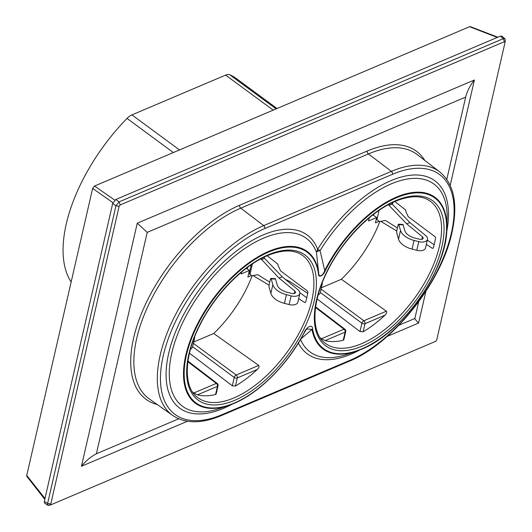 <?xml version="1.0" encoding="UTF-8"?>
<svg xmlns="http://www.w3.org/2000/svg" width="532" height="532" viewBox="0 0 532 532"><rect width="100%" height="100%" fill="white"/><g stroke="black" fill="none" stroke-linecap="round" stroke-linejoin="round"><path stroke-width="0.8" d="M277.019 108.508L236.447 78.623A132.056 66.892 126.4 0 0 229.771 74.779A11.638 5.899 126.4 0 0 225.608 75.098L131.929 114.899A11.638 5.899 126.4 0 0 127.028 118.423A132.056 66.892 126.4 0 0 66.267 223.965A132.056 66.892 126.4 0 0 71.142 282.033M421.823 239.327L422.408 236.773A3.132 1.756 -167.1 0 1 423.139 238.283A3.132 1.756 -167.1 0 1 419.548 239.26L414.834 238.043A12.535 7.029 -167.1 0 1 408.263 235.038A12.535 7.029 -167.1 0 1 404.852 230.695L403.17 224.856L398.834 224.63A2.241 0.552 -87 0 0 398.541 224.198A2.241 0.552 -87 0 0 398.042 225.116L396.879 230.176A2.241 0.552 -87 0 0 396.845 233.295L398.528 239.134L400.516 230.462L398.834 224.63M422.408 236.773L406.621 223.759L409.946 222.602L425.733 235.61A7.608 4.269 -167.1 0 1 427.502 239.287A7.608 4.269 -167.1 0 1 418.777 241.654L414.062 240.444A17.011 9.543 -167.1 0 1 405.151 236.361A17.011 9.543 -167.1 0 1 400.516 230.462M427.502 239.287L425.514 247.952A7.608 4.269 -167.1 0 1 416.789 250.326L412.074 249.109A17.011 9.543 -167.1 0 1 403.163 245.033A17.011 9.543 -167.1 0 1 398.528 239.134M232.032 404.24A107.504 54.457 126.4 0 1 168.691 353.348A107.504 54.457 126.4 0 1 242.406 246.662A107.504 54.457 126.4 0 1 317.657 249.282L316.414 252.155L317.624 251.303L317.657 249.282L320.078 250.599L324.733 270.555A94.27 47.754 -53.6 0 1 396.48 197.093A94.27 47.754 -53.6 0 1 446.847 228.388L446.847 228.388A94.27 47.754 -53.6 0 1 444.586 245.312A94.27 47.754 -53.6 0 1 361.614 349.218M361.554 349.238A94.27 47.754 -53.6 0 1 356.36 351.226A94.27 47.754 -53.6 0 1 311.985 329.408L312.617 329.162A93.639 47.434 126.4 0 0 361.853 348.866A93.639 47.434 126.4 0 0 444.326 245.631A93.639 47.434 126.4 0 0 396.546 197.738A93.639 47.434 126.4 0 0 325.278 270.715C323.296 276.048 318.129 278.269 318.429 273.621A93.639 47.434 -53.6 0 0 268.886 251.975A93.639 47.434 -53.6 0 0 186.413 355.203A93.639 47.434 -53.6 0 0 234.193 403.096A93.639 47.434 -53.6 0 0 304.091 332.786C306.558 326.562 312.796 323.788 312.617 329.162M267.197 255.759L278.103 264.311A86.942 44.043 126.4 0 1 278.003 265.328L280.643 270.948L307.449 290.991L307.948 292.128A88.139 44.648 126.4 0 1 306.937 297.142A88.139 44.648 126.4 0 1 305.614 302.289L304.783 302.595L305.627 302.243M299.895 292.74L306.798 297.74M320.131 337.7A69968.62 39602.891 13.5 0 0 321.461 338.758L325.125 340.62A87.98 44.562 126.4 0 0 343.226 340.254L343.818 339.768L345.72 331.496A2.241 2.241 0 0 0 344.896 329.215A2.241 1.137 -52.7 0 0 343.965 329.202L321.461 338.758M317.125 298.957L359.978 331.556L363.123 331.802A87.98 44.562 126.4 0 0 384.949 315.203C386.578 313.76 387.05 312.417 386.372 311.187A69969.385 39603.33 13.5 0 0 341.384 279.273L321.368 287.779M379.821 221.492A86.171 43.651 -53.6 0 1 341.384 279.273M396.752 230.968L380.719 221.325M394.857 201.522L405.763 210.08A86.942 44.043 -53.6 0 1 405.663 211.098L408.237 216.664L435.109 236.753L435.608 237.89A88.139 44.648 -53.6 0 1 434.597 242.911A88.139 44.648 -53.6 0 1 433.274 248.058L432.443 248.364L426.338 244.354M433.274 248.058L432.443 248.364L433.287 248.005M369.208 217.867L368.49 220.98L376.669 217.508L372.832 214.935M137.243 223.221L474.404 79.986C470.069 85.472 467.163 91.171 465.686 97.077L147.204 232.378L137.243 223.221L81.449 466.285C85.852 460.838 90.826 456.669 96.385 453.769L147.204 232.378M425.886 291.376L418.611 323.05C416.11 320.537 414.867 319.007 414.867 318.469L418.704 301.757M446.8 179.344L465.686 97.077M414.867 318.469L398.9 325.252M178.712 418.797L96.385 453.769M51.424 504.569L50.799 503.944L47.614 503.498L48.08 505.387L51.424 504.569L435.655 341.338L436.725 339.995L505.054 42.321L504.429 41.696L120.205 204.926L119.088 201.881L503.319 38.656L504.888 38.756L505.227 40.08M50.799 503.944L119.128 206.276L120.205 204.926M505.054 42.321L505.24 39.92M49.27 505.4L51.351 504.595M504.429 41.696L503.319 38.656L500.413 36.103L115.856 199.473L112.704 203.417L44.296 501.47L44.728 503.332L48.08 505.387M119.128 206.276L115.936 205.824L47.614 503.498L44.296 501.47M115.856 199.473L119.088 201.881L115.936 205.824L112.704 203.417M504.888 38.756L501.935 36.163L500.413 36.103M434.165 244.707L427.309 240.132M216.138 393.999L215.566 394.485A87.98 44.562 -53.6 0 1 197.465 394.85L193.801 392.995A69969.385 39603.33 -166.5 0 1 192.471 391.938M193.715 342.01L213.724 333.504A69968.62 39602.891 -166.5 0 1 258.712 365.418C259.337 366.801 258.865 368.137 257.288 369.434A87.98 44.562 -53.6 0 1 235.463 386.033L232.318 385.786L189.465 353.188M213.724 333.504A86.171 43.651 126.4 0 0 252.161 275.722M253.059 275.563L269.092 285.199M298.678 298.592L304.783 302.595L305.614 302.289M246.216 268.367L249.395 270.436L241.122 273.947L241.548 272.098M251.483 275.529L247.872 277.066L249.395 270.436M446.847 228.354L447.106 218.459A104.339 52.854 126.4 0 0 402.392 180.055A104.339 52.854 126.4 0 0 320.078 250.599L317.624 251.303M228.674 405.47L219.297 408.649A104.339 52.854 -53.6 0 1 171.803 353.082A104.339 52.854 -53.6 0 1 243.39 249.501A104.339 52.854 -53.6 0 1 316.414 252.155L318.701 273.129C318.595 277.87 322.924 276.022 324.733 270.555L325.278 270.715M318.429 273.621L318.701 273.129A94.27 47.754 126.4 0 0 268.82 251.33A94.27 47.754 126.4 0 0 185.788 355.256A94.27 47.754 126.4 0 0 228.7 405.457L233.927 403.462C259.297 392.988 288.065 364.034 304.264 332.739L306.645 328.949L304.091 332.786M300.46 339.31L311.985 329.408L306.651 328.949M44.967 498.524L26.753 475.428L26.799 476.339L44.788 499.309M114.799 200.145L94.53 186.034L92.635 188.408L26.753 475.428M92.635 188.408L112.944 202.685M497.267 37.44L469.576 26.706L94.53 186.034M469.576 26.706L470.235 26.613M376.669 217.508L375.439 222.875L379.136 221.299M392.417 204.328A107.265 54.337 126.4 0 0 392.955 202.379M373.61 215.46L373.923 214.097M247.2 269.006L247.586 267.33M318.183 294.834A7.608 4.269 12.9 0 0 320.244 292.673L322.239 284.008A7.608 4.269 12.9 0 0 322.219 282.838M321.182 285.571A7.608 4.269 12.9 0 0 322.239 284.008M307.729 293.365L289.747 281.488L285.265 279.287M275.51 279.087L271.174 278.861A2.241 0.552 -87 0 0 270.881 278.429L275.21 278.662A2.241 0.552 93 0 1 275.51 279.087L277.192 284.926A12.535 7.029 -167.1 0 0 287.174 292.281L291.888 293.491A3.132 1.756 -167.1 0 0 295.479 292.514A3.132 1.756 -167.1 0 0 294.755 291.004L278.961 277.99L260.953 258.785M270.881 278.429A2.241 0.552 -87 0 0 270.382 279.347L269.219 284.407A2.241 0.552 -87 0 0 269.185 287.533L270.868 293.365L272.856 284.693L271.174 278.861M278.961 277.99L282.286 276.833L298.073 289.84A7.608 4.269 -167.1 0 1 299.842 293.518L297.853 302.189A7.608 4.269 -167.1 0 1 289.129 304.557L284.414 303.346A17.011 9.543 -167.1 0 1 270.868 293.365M284.414 303.346L286.402 294.675A17.011 9.543 -167.1 0 1 272.856 284.693M286.402 294.675L291.124 295.892A7.608 4.269 -167.1 0 0 299.842 293.518M282.286 276.833L264.57 258.366L261.245 259.523M264.57 258.366L264.091 257.182M248.723 273.342L249.195 273.687A17.908 10.042 12.9 0 1 250.033 274.339L251.796 275.789L257.767 274.698L269.737 282.153M190.529 349.065A7.608 4.269 12.9 0 0 192.584 346.911L194.579 338.239A7.608 4.269 12.9 0 0 194.566 337.069M193.522 339.802A7.608 4.269 12.9 0 0 194.579 338.239M398.541 224.198L402.87 224.431A2.241 0.552 93 0 1 403.17 224.856M376.317 219.051A4.475 2.514 -167.1 0 1 376.962 219.503L379.456 221.558L385.427 220.467L397.397 227.922M409.946 222.602L392.23 204.135L388.905 205.292L388.606 204.554M392.23 204.135L391.752 202.951M406.621 223.759L388.905 205.292M127.028 118.423L173.352 152.551M412.074 249.109L414.062 240.444M157.253 404.546A120.365 60.974 -53.6 0 1 133.638 337.92A120.365 60.974 -53.6 0 1 239.653 205.226L367.313 150.988A120.365 60.974 -53.6 0 1 424.789 160.418M367.313 150.988A2.241 1.463 67 0 0 368.423 153.921L240.763 208.152A118.131 59.837 126.4 0 0 136.717 338.385A118.131 59.837 126.4 0 0 149.319 398.947L172.714 415.459C185.335 423.831 201.568 423.864 221.425 415.552L349.078 361.314A2.241 1.463 67 0 0 349.763 360.403A115.311 58.407 126.4 0 0 451.322 233.275A115.311 58.407 126.4 0 0 392.476 174.297A2.241 1.463 -113 0 0 391.366 171.37A117.545 59.544 -53.6 0 1 439.798 171.949L417.095 154.506A118.131 59.837 126.4 0 0 368.423 153.921L391.366 171.37L263.706 225.601A117.545 59.544 126.4 0 0 160.172 355.19A117.545 59.544 126.4 0 0 172.714 415.459M268.234 254.815A90.114 45.646 126.4 0 0 188.86 354.159A90.114 45.646 126.4 0 0 234.845 400.257A90.114 45.646 126.4 0 0 314.219 300.906A90.114 45.646 126.4 0 0 268.234 254.815M197.365 397.318A88.325 44.741 126.4 0 0 233.974 397.923A88.325 44.741 126.4 0 0 311.765 300.547A88.325 44.741 126.4 0 0 302.123 255.107C293.757 249.455 282.279 249.601 267.689 255.546C243.363 265.528 215.247 294.216 200.158 324.626C183.766 356.3 183.261 387.15 197.365 397.318M228.7 405.457L228.7 405.457A94.27 47.754 126.4 0 0 233.894 403.475M233.954 403.449A94.27 47.754 126.4 0 0 304.218 332.773M221.425 415.552A2.241 1.463 67 0 0 222.103 414.634A115.311 58.407 -53.6 0 1 163.258 355.655A115.311 58.407 -53.6 0 1 264.816 228.534A2.241 1.463 -113 0 0 263.706 225.601L240.763 208.152A2.241 1.463 -113 0 1 239.653 205.226M362.505 346.026A90.114 45.646 -53.6 0 1 316.52 299.928A90.114 45.646 -53.6 0 1 395.888 200.584A90.114 45.646 -53.6 0 1 441.879 246.675A90.114 45.646 -53.6 0 1 362.505 346.026M361.627 343.685A88.325 44.741 -53.6 0 1 325.025 343.087C310.921 332.919 311.426 302.063 327.818 270.389C342.901 239.985 371.023 211.297 395.349 201.315C409.939 195.364 421.417 195.217 429.783 200.87A88.325 44.741 -53.6 0 1 439.425 246.316A88.325 44.741 -53.6 0 1 361.627 343.685M356.36 351.226L361.58 349.231C402.106 333.471 447.206 269.578 446.847 228.388M300.533 339.476A104.339 52.854 126.4 0 0 346.95 354.412L356.334 351.24M359.685 350.009A107.504 54.457 -53.6 0 1 298.399 343.034M474.404 79.986L450.212 185.382M418.611 323.05L387.243 336.377M187.444 421.258L81.449 466.285M315.536 307.503L343.965 329.202A2.241 1.463 -113 0 1 345.088 332.134A2.241 1.257 12.9 0 0 345.72 331.496M359.978 331.556L361.893 323.217A2.241 1.104 -53.5 0 1 363.861 320.749L386.372 311.187M320.291 292.487L361.893 323.217A2.241 1.257 -167.1 0 0 364.985 323.682A2.241 1.463 -113 0 0 363.861 320.749L321.062 289.129M193.402 343.366L236.201 374.98A2.241 1.104 126.5 0 0 234.233 377.447L232.318 385.786M258.712 365.418L236.201 374.98A2.241 1.463 -113 0 1 237.325 377.919A2.241 1.257 -167.1 0 1 234.233 377.447L192.631 346.718M187.876 361.74L216.311 383.432L193.801 392.995M217.236 383.446A2.241 1.137 127.3 0 0 216.311 383.432A2.241 1.463 -113 0 1 217.428 386.372A2.241 1.257 12.9 0 0 218.06 385.727A2.241 2.241 0 0 0 217.236 383.446L187.969 361.108M392.476 174.297L264.816 228.534M222.103 414.634L349.763 360.403M325.125 340.62L345.088 332.134L343.226 340.254M363.123 331.802L364.985 323.682L384.949 315.203M215.566 394.485L217.428 386.372L197.465 394.85M257.288 369.434L237.325 377.919L235.463 386.033M317.657 249.282A107.504 54.457 -53.6 0 1 409.088 175.414A107.504 54.457 -53.6 0 1 446.667 231.925M289.129 304.557L291.124 295.892M294.163 293.558L294.755 291.004M250.033 274.339L252.421 263.925M249.195 273.687L251.25 264.717M416.789 250.326L418.777 241.654M376.962 219.503L379.05 210.386M131.929 114.899L179.497 149.938M225.608 75.098L273.182 110.137M229.771 74.779L276.088 108.9M349.078 361.314C392.417 344.018 441.427 282.632 451.947 232.637C458.185 204.281 454.135 184.052 439.798 171.949M315.622 306.878L344.896 329.215M216.158 393.999L218.06 385.727M470.241 26.6L497.799 37.213"/></g></svg>
